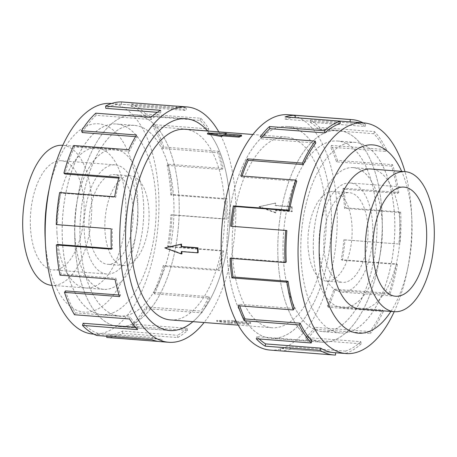 <?xml version="1.0" encoding="UTF-8"?>
<svg xmlns="http://www.w3.org/2000/svg" width="457" height="457" viewBox="0 0 457 457"><rect width="100%" height="100%" fill="white"/><g stroke="black" fill="none" stroke-linecap="round" stroke-linejoin="round"><path stroke-width="0.34" stroke-dasharray="2.29 1.71" d="M74.965 243.41A106.201 51.761 -85.6 0 1 135.112 114.804A106.201 51.761 -85.6 0 1 178.967 197.972A106.224 51.772 -85.6 0 1 118.82 326.601A106.224 51.772 -85.6 0 1 74.954 243.415A106.224 51.772 -85.6 0 1 135.112 114.776A106.224 51.772 -85.6 0 1 178.978 197.967A106.201 51.761 -85.6 0 1 118.82 326.578A106.201 51.761 -85.6 0 1 74.965 243.41M192.934 321.648A106.201 51.761 94.4 0 0 229.797 201.88A106.201 51.761 94.4 0 0 207.598 131.005M278.033 259.028A106.201 51.761 94.4 0 0 321.888 342.196A106.201 51.761 94.4 0 0 382.035 213.59A106.201 51.761 94.4 0 0 338.18 130.422A106.201 51.761 94.4 0 0 278.033 259.028A106.224 51.772 94.4 0 0 321.888 342.224A106.224 51.772 94.4 0 0 382.046 213.585A106.224 51.772 94.4 0 0 338.18 130.399A106.224 51.772 94.4 0 0 278.022 259.033M331.205 209.683A106.201 51.761 -85.6 0 1 271.058 338.283A106.201 51.761 -85.6 0 1 227.203 255.12A106.201 51.761 -85.6 0 1 287.35 126.515A106.201 51.761 -85.6 0 1 331.205 209.683A106.224 51.772 94.4 0 0 287.35 126.486A106.224 51.772 94.4 0 0 227.186 255.126A106.224 51.772 94.4 0 0 271.058 338.311A106.224 51.772 94.4 0 0 331.216 209.677M232.39 252.852A95.604 46.597 -85.6 0 1 286.533 137.077A95.604 46.597 -85.6 0 1 326.018 211.945A95.604 46.597 -85.6 0 1 271.869 327.72A95.604 46.597 -85.6 0 1 232.39 252.852M258.936 206.787L275.485 212.899A95.604 46.597 94.4 0 0 275.417 210.466L291.795 211.728A95.604 46.597 94.4 0 0 291.692 209.306A95.604 46.597 94.4 0 0 291.555 206.901L275.177 205.639A95.604 46.597 94.4 0 0 275.017 203.251L258.936 206.787L259.405 206.581L276.017 212.671L275.897 210.254L292.274 211.517L292.04 206.69L275.662 205.427L275.542 203.017L259.405 206.581M170.467 319.923A95.604 46.597 94.4 0 0 224.61 204.148A95.604 46.597 94.4 0 0 185.131 129.28M207.569 134.072L226.375 134.392A95.604 46.597 94.4 0 0 225.158 134.832L241.536 136.089M313.411 252.698A70.229 34.229 94.4 0 0 342.413 307.698A70.229 34.229 94.4 0 0 382.189 222.65A70.229 34.229 94.4 0 0 353.187 167.656A70.229 34.229 94.4 0 0 313.411 252.698M376.831 215.864A95.576 46.585 -85.6 0 1 322.705 331.605A95.576 46.585 -85.6 0 1 283.237 256.754A95.576 46.585 -85.6 0 1 337.363 141.019A95.576 46.585 -85.6 0 1 376.831 215.864M301.003 258.125A95.576 46.585 94.4 0 0 340.471 332.97A95.576 46.585 94.4 0 0 394.602 217.229A95.576 46.585 94.4 0 0 355.129 142.384A95.576 46.585 94.4 0 0 301.003 258.125M308.018 245.929A44.963 21.913 94.4 0 0 326.584 281.141A44.963 21.913 94.4 0 0 352.05 226.689A44.963 21.913 94.4 0 0 333.484 191.477A44.963 21.913 94.4 0 0 308.018 245.929M323.922 247.151A44.963 21.913 94.4 0 0 342.487 282.363A44.963 21.913 94.4 0 0 367.954 227.912A44.963 21.913 94.4 0 0 349.388 192.7A44.963 21.913 94.4 0 0 323.922 247.151M372.735 225.827A54.731 26.677 94.4 0 0 350.136 182.966A54.731 26.677 94.4 0 0 319.14 249.242A54.731 26.677 94.4 0 0 341.739 292.103A54.731 26.677 94.4 0 0 372.735 225.827M74.811 234.35A70.229 34.229 -85.6 0 1 114.587 149.302A70.229 34.229 -85.6 0 1 143.589 204.302A70.229 34.229 -85.6 0 1 103.813 289.344A70.229 34.229 -85.6 0 1 74.811 234.35M62.626 145.303A70.229 34.229 -85.6 0 1 91.623 200.303A70.229 34.229 -85.6 0 1 51.852 285.345M173.763 200.246A95.576 46.585 94.4 0 0 134.295 125.395A95.576 46.585 94.4 0 0 80.169 241.136A95.576 46.585 94.4 0 0 119.637 315.981A95.576 46.585 94.4 0 0 173.763 200.246M62.398 239.771A95.576 46.585 -85.6 0 1 116.529 124.03A95.576 46.585 -85.6 0 1 155.997 198.875A95.576 46.585 -85.6 0 1 101.871 314.616A95.576 46.585 -85.6 0 1 62.398 239.771M104.95 230.311A44.963 21.913 -85.6 0 1 130.416 175.859A44.963 21.913 -85.6 0 1 148.982 211.071A44.963 21.913 -85.6 0 1 123.516 265.523A44.963 21.913 -85.6 0 1 104.95 230.311M89.046 229.088A44.963 21.913 -85.6 0 1 114.513 174.637A44.963 21.913 -85.6 0 1 133.078 209.849A44.963 21.913 -85.6 0 1 107.612 264.3A44.963 21.913 -85.6 0 1 89.046 229.088M137.86 207.758A54.731 26.677 -85.6 0 1 106.864 274.034A54.731 26.677 -85.6 0 1 84.265 231.173A54.731 26.677 -85.6 0 1 115.261 164.897A54.731 26.677 -85.6 0 1 137.86 207.758M30.436 227.032A54.731 26.677 94.4 0 0 53.041 269.893A54.731 26.677 94.4 0 0 84.037 203.616A54.731 26.677 94.4 0 0 61.432 160.761A54.731 26.677 94.4 0 0 30.436 227.032M301.014 258.131A95.604 46.597 94.4 0 0 340.494 332.999A95.604 46.597 94.4 0 0 394.637 217.224A95.604 46.597 94.4 0 0 355.158 142.356A95.604 46.597 94.4 0 0 301.014 258.131M283.22 256.765A95.604 46.597 94.4 0 0 322.699 331.633A95.604 46.597 94.4 0 0 376.848 215.858A95.604 46.597 94.4 0 0 337.369 140.99A95.604 46.597 94.4 0 0 283.22 256.765M361.196 309.143A70.258 34.241 94.4 0 0 400.018 224.016A70.258 34.241 94.4 0 0 371.969 169.101M313.422 252.71A70.258 34.241 94.4 0 0 342.436 307.727A70.258 34.241 94.4 0 0 382.223 222.65A70.258 34.241 94.4 0 0 353.215 167.628A70.258 34.241 94.4 0 0 313.422 252.71M394.214 311.68A115.667 56.377 94.4 0 0 407.016 271.875A115.667 56.377 94.4 0 0 411.574 213.482A115.667 56.377 94.4 0 0 411.546 212.933A115.667 56.377 94.4 0 0 404.988 171.643M390.901 311.428A94.422 46.02 94.4 0 0 408.13 266.517A94.422 46.02 94.4 0 0 411.848 218.846A94.422 46.02 94.4 0 0 411.831 218.4A94.422 46.02 94.4 0 0 401.674 171.386M270.15 350.079A118.032 57.525 94.4 0 0 336.998 207.152A118.032 57.525 94.4 0 0 288.258 114.718M363.161 122.847A118.032 57.525 -85.6 0 1 365.577 124.201L310.543 119.968A118.032 57.525 -85.6 0 1 319.483 127.389L374.512 131.622A118.032 57.525 -85.6 0 1 386.519 149.65L331.485 145.417A118.032 57.525 -85.6 0 1 337.477 160.407L392.506 164.64A118.032 57.525 -85.6 0 1 398.812 192.46L343.784 188.227A118.032 57.525 -85.6 0 1 345.641 207.815L400.669 212.048L399.515 212.551L344.481 208.318A115.667 56.377 94.4 0 0 342.664 189.124L343.784 188.227M392.506 164.64L391.512 166.091A115.667 56.377 -85.6 0 1 397.699 193.357L342.664 189.124M391.512 166.091L336.483 161.858A115.667 56.377 94.4 0 0 330.611 147.171L331.485 145.417M374.512 131.622L373.877 133.735A115.667 56.377 -85.6 0 1 385.645 151.404L330.611 147.171M373.877 133.735L318.849 129.502A115.667 56.377 94.4 0 0 310.092 122.23L310.543 119.968M351.747 121.968A115.667 56.377 -85.6 0 1 365.12 126.463L310.092 122.23M294.622 117.655A115.667 56.377 94.4 0 0 285.162 119.248L285.105 116.923M340.191 123.481L285.162 119.248M262.135 137.026A115.667 56.377 94.4 0 0 260.764 138.802L260.21 136.877M315.793 143.035L260.764 138.802M242.079 175.985A115.667 56.377 94.4 0 0 241.73 177.03L240.788 175.888M296.759 181.263L241.73 177.03M231.836 226.306A115.667 56.377 94.4 0 0 231.83 226.352L230.688 226.215M286.859 230.585L231.83 226.352M62.363 239.776A95.604 46.597 -85.6 0 1 116.506 124.001A95.604 46.597 -85.6 0 1 155.986 198.869A95.604 46.597 -85.6 0 1 101.842 314.644A95.604 46.597 -85.6 0 1 62.363 239.776M80.152 241.142A95.604 46.597 -85.6 0 1 134.301 125.367A95.604 46.597 -85.6 0 1 173.78 200.235A95.604 46.597 -85.6 0 1 119.631 316.01A95.604 46.597 -85.6 0 1 80.152 241.142M56.982 232.984A70.258 34.241 -85.6 0 1 96.77 147.902A70.258 34.241 -85.6 0 1 125.784 202.925A70.258 34.241 -85.6 0 1 85.996 288.001A70.258 34.241 -85.6 0 1 56.982 232.984M74.777 234.35A70.258 34.241 -85.6 0 1 114.564 149.273A70.258 34.241 -85.6 0 1 143.578 204.29A70.258 34.241 -85.6 0 1 103.785 289.372A70.258 34.241 -85.6 0 1 74.777 234.35M110.937 103.448A115.667 56.377 -85.6 0 1 158.699 194.031A115.667 56.377 -85.6 0 1 93.194 334.101M48.87 190.483A94.422 46.02 -85.6 0 1 98.735 123.818A94.422 46.02 -85.6 0 1 137.62 197.755A94.422 46.02 -85.6 0 1 95.999 309.926A94.422 46.02 -85.6 0 1 45.169 238.6M218.766 131.867A118.032 57.525 -85.6 0 1 235.589 199.349A118.032 57.525 -85.6 0 1 204.102 322.511M160.104 341.619A118.032 57.525 94.4 0 0 161.778 341.693L158.436 341.436M106.749 337.46A118.032 57.525 94.4 0 0 122.625 333.324L177.653 337.557A118.032 57.525 94.4 0 0 187.501 330.457L132.467 326.224A118.032 57.525 94.4 0 0 146.703 308.646L201.737 312.879A118.032 57.525 94.4 0 0 209.586 298.124L154.557 293.891A118.032 57.525 94.4 0 0 164.331 266.345L219.366 270.578A118.032 57.525 94.4 0 0 223.667 251.093L168.639 246.86A118.032 57.525 94.4 0 0 172.015 214.807L227.049 219.04A118.032 57.525 94.4 0 0 226.952 198.686L171.918 194.453L170.764 194.956L225.792 199.189A115.667 56.377 -85.6 0 1 225.889 219.143L227.049 219.04M207.632 131.01A106.224 51.772 -85.6 0 1 229.814 201.874A106.224 51.772 -85.6 0 1 192.968 321.654M168.639 246.86L167.548 246.317A115.667 56.377 94.4 0 0 170.861 214.91L225.889 219.143M167.548 246.317L222.576 250.55A115.667 56.377 -85.6 0 1 218.36 269.647L219.366 270.578M154.557 293.891L153.746 292.406A115.667 56.377 94.4 0 0 163.332 265.414L218.36 269.647M153.746 292.406L208.78 296.639A115.667 56.377 -85.6 0 1 201.086 311.097L201.737 312.879M132.467 326.224L132.102 324.093A115.667 56.377 94.4 0 0 146.051 306.864L201.086 311.097M132.102 324.093L187.136 328.326A115.667 56.377 -85.6 0 1 177.487 335.284L177.653 337.557M106.824 336.272L106.898 335.107A115.667 56.377 94.4 0 0 122.453 331.051L177.487 335.284M106.898 335.107L161.927 339.34A115.667 56.377 -85.6 0 1 160.281 339.265A115.667 56.377 -85.6 0 1 152.232 337.42L151.89 339.734M83.123 323.265A115.667 56.377 94.4 0 0 97.204 333.187L152.232 337.42M135.466 327.286L138.151 327.498A115.667 56.377 -85.6 0 1 130.336 317.078L129.542 318.98M65.488 290.909A115.667 56.377 94.4 0 0 75.308 312.845L130.336 317.078M119.026 295.022L120.517 295.142A115.667 56.377 -85.6 0 1 116.129 278.284L115.044 279.393M57.485 244.449A115.667 56.377 94.4 0 0 61.095 274.051L116.129 278.284M61.095 274.051L60.016 275.16M120.517 295.142L119.523 296.593M75.308 312.845L74.514 314.747M138.151 327.498L137.517 329.611M97.204 333.187L96.861 335.501M161.927 339.34L161.778 341.693M122.453 331.051L122.625 333.324M187.136 328.326L187.501 330.457M146.051 306.864L146.703 308.646M208.78 296.639L209.586 298.124M163.332 265.414L164.331 266.345M222.576 250.55L223.667 251.093M170.861 214.91L172.015 214.807M225.792 199.189L226.952 198.686M170.764 194.956A115.667 56.377 94.4 0 0 167.153 165.354L168.233 164.24L223.267 168.473A118.032 57.525 94.4 0 0 218.783 151.278L163.755 147.045L162.761 148.496L217.795 152.729A115.667 56.377 -85.6 0 1 222.182 169.587L223.267 168.473M167.153 165.354L222.182 169.587M217.795 152.729L218.783 151.278M171.918 194.453A118.032 57.525 94.4 0 0 168.233 164.24M162.761 148.496A115.667 56.377 94.4 0 0 152.941 126.56L153.735 124.658L208.763 128.891A118.032 57.525 94.4 0 0 200.789 118.26L145.76 114.027L145.126 116.141L200.16 120.374A115.667 56.377 -85.6 0 1 207.975 130.793L208.763 128.891M152.941 126.56L207.975 130.793M200.16 120.374L200.789 118.26M163.755 147.045A118.032 57.525 94.4 0 0 153.735 124.658M145.126 116.141A115.667 56.377 94.4 0 0 131.045 106.218L131.388 103.899L186.422 108.132A118.032 57.525 94.4 0 0 178.207 106.253M131.045 106.218L186.073 110.451L186.422 108.132M121.499 101.94L121.351 104.299L176.385 108.532A115.667 56.377 -85.6 0 1 178.024 108.606A115.667 56.377 -85.6 0 1 186.073 110.451M176.385 108.532L176.533 106.173M145.76 114.027A118.032 57.525 94.4 0 0 131.388 103.899M157.317 112.313L160.824 112.582L160.658 110.314M95.781 113.182L96.147 115.313L151.176 119.545A115.667 56.377 -85.6 0 1 160.824 112.582M151.176 119.545L150.81 117.415M121.351 104.299A115.667 56.377 94.4 0 0 105.796 108.349M135.563 136.643L137.226 136.774L136.574 134.992M73.691 145.515L74.502 147L129.531 151.233A115.667 56.377 -85.6 0 1 137.226 136.774M129.531 151.233L128.725 149.747M96.147 115.313A115.667 56.377 94.4 0 0 82.197 132.541M118.723 178.127L119.951 178.224L118.946 177.293M59.616 192.546L60.701 193.088L115.735 197.321A115.667 56.377 -85.6 0 1 119.951 178.224M115.735 197.321L114.644 196.778M74.502 147A115.667 56.377 94.4 0 0 64.917 173.991M60.701 193.088A115.667 56.377 94.4 0 0 57.388 224.496L56.234 224.593M57.388 224.496L111.262 228.826M111.331 248.591L112.519 248.682A115.667 56.377 -85.6 0 1 112.422 228.728M112.519 248.682L111.359 249.185M365.12 126.463L365.577 124.201M318.849 129.502L319.483 127.389M385.645 151.404L386.519 149.65M336.483 161.858L337.477 160.407M397.699 193.357L398.812 192.46M344.481 208.318L345.641 207.815M399.515 212.551A115.667 56.377 -85.6 0 1 398.892 244.009L345.001 239.914A118.032 57.525 -85.6 0 1 342.356 260.222L397.384 264.454L396.299 263.912L341.265 259.679A115.667 56.377 94.4 0 0 343.858 239.776L345.001 239.914M398.892 244.009L343.858 239.776M341.265 259.679L342.356 260.222M400.669 212.048A118.032 57.525 -85.6 0 1 400.035 244.147M396.299 263.912A115.667 56.377 -85.6 0 1 388.993 293.331L389.93 294.474L334.901 290.241A118.032 57.525 -85.6 0 1 328.275 307.253L383.309 311.485L382.498 310L327.469 305.767A115.667 56.377 94.4 0 0 333.958 289.098L334.901 290.241M388.993 293.331L333.958 289.098M327.469 305.767L328.275 307.253M397.384 264.454A118.032 57.525 -85.6 0 1 389.93 294.474M382.498 310A115.667 56.377 -85.6 0 1 369.959 331.559L370.507 333.484L315.479 329.251A118.032 57.525 -85.6 0 1 306.19 339.585L361.219 343.818L360.853 341.687L305.824 337.455A115.667 56.377 94.4 0 0 314.924 327.326L315.479 329.251M369.959 331.559L314.924 327.326M305.824 337.455L306.19 339.585M383.309 311.485A118.032 57.525 -85.6 0 1 370.507 333.484M360.853 341.687A115.667 56.377 -85.6 0 1 345.561 351.119L345.612 353.438L290.583 349.205A118.032 57.525 -85.6 0 1 280.467 350.827L335.501 355.06M345.561 351.119L290.526 346.886L290.583 349.205M335.644 352.753L280.615 348.468A115.667 56.377 94.4 0 0 290.526 346.886M280.615 348.468L280.467 350.827M361.219 343.818A118.032 57.525 -85.6 0 1 345.612 353.438M311.874 340.859L256.84 336.626A115.667 56.377 94.4 0 0 259.188 338.968M256.84 336.626L256.211 338.74M335.649 352.701A115.667 56.377 -85.6 0 1 334.004 352.627M294.239 308.504L239.205 304.271A115.667 56.377 94.4 0 0 239.731 305.842M239.205 304.271L238.217 305.722M286.236 262.044L231.208 257.811A115.667 56.377 94.4 0 0 231.236 258.405M231.208 257.811L230.048 258.314M291.555 206.901L292.04 206.69M275.177 205.639L275.662 205.427M275.017 203.251L275.542 203.017M291.795 211.728L292.274 211.517M275.417 210.466L275.897 210.254M275.485 212.899L276.017 212.671M181.983 253.749L165.308 247.694M181.338 251.573L181.823 251.361A95.604 46.597 94.4 0 0 181.835 251.607M198.195 252.618L181.823 251.361M230.625 322.608A95.604 46.597 94.4 0 0 231.842 322.168L248.22 323.43A95.604 46.597 94.4 0 0 250.642 322.368L234.27 321.111A95.604 46.597 94.4 0 0 235.475 320.488L216.681 320.408L230.625 322.608L230.676 323.665L231.888 323.133L248.265 324.39L250.693 323.333L234.315 322.071L235.526 321.545L216.727 321.345L230.676 323.665M250.642 322.368L250.693 323.333M234.27 321.111L234.315 322.071M235.475 320.488L235.526 321.545M226.352 133.964L226.375 134.392M225.112 133.867L225.158 134.832M248.22 323.43L248.265 324.39M216.681 320.408L216.727 321.345M231.842 322.168L231.888 323.133M135.112 114.804L184.754 118.626M321.888 342.196L271.058 338.283M286.533 137.077L252.898 134.489M342.413 307.698L359.265 308.995M322.705 331.605L340.471 332.97M326.584 281.141L342.487 282.363M350.136 182.966L403.959 187.107M114.587 149.302L62.786 145.32M134.295 125.395L116.529 124.03M130.416 175.859L114.513 174.637M106.864 274.034L53.041 269.893M322.699 331.633L340.494 332.999M342.436 307.727L360.23 309.098M411.831 218.4L411.546 212.933M271.058 338.311L321.888 342.224M134.301 125.367L116.506 124.001M114.564 149.273L96.77 147.902M185.942 118.689L135.112 114.776M93.839 334.153L160.281 339.265M111.582 103.493L178.024 108.606M169.65 330.514L118.82 326.601M103.785 289.372L85.996 288.001M119.631 316.01L101.842 314.644M287.35 126.486L338.18 130.399M408.13 266.517L407.016 271.875M353.215 167.628L371.004 168.999M337.369 140.99L355.158 142.356M115.261 164.897L61.432 160.761M123.516 265.523L107.612 264.3M119.637 315.981L101.871 314.616M103.813 289.344L52.012 285.357M341.739 292.103L395.568 296.239M333.484 191.477L349.388 192.7M337.363 141.019L355.129 142.384M353.187 167.656L370.039 168.953M271.869 327.72L238.234 325.133M338.18 130.422L287.35 126.515M118.82 326.578L168.462 330.394"/><path stroke-width="0.69" d="M207.598 131.005A106.201 51.761 94.4 0 0 185.942 118.717A106.201 51.761 94.4 0 0 125.795 247.317A106.224 51.772 -85.6 0 1 185.942 118.689A106.224 51.772 -85.6 0 1 207.632 131.01M252.898 134.489L185.131 129.28A95.604 46.597 94.4 0 0 130.982 245.055A95.604 46.597 94.4 0 0 170.467 319.923L238.234 325.133M197.475 248.002L181.103 246.746L180.983 244.329L164.84 247.9L181.515 244.101A95.604 46.597 94.4 0 0 181.583 246.534L197.961 247.791A95.604 46.597 94.4 0 0 198.064 250.213A95.604 46.597 94.4 0 0 198.195 252.618L197.715 252.83L197.475 248.002L197.961 247.791M221.474 135.455L222.685 134.929L239.062 136.186L241.485 135.129L241.536 136.089A95.604 46.597 94.4 0 0 239.108 137.151L222.73 135.889A95.604 46.597 94.4 0 0 221.525 136.512L207.569 134.072L207.524 133.136L221.474 135.455L221.525 136.512M365.377 256.697A70.229 34.229 94.4 0 0 394.374 311.697A70.229 34.229 94.4 0 0 434.15 226.649A70.229 34.229 94.4 0 0 405.148 171.655A70.229 34.229 94.4 0 0 365.377 256.697M372.963 253.384A54.731 26.677 -85.6 0 1 403.959 187.107A54.731 26.677 -85.6 0 1 426.564 229.968A54.731 26.677 -85.6 0 1 395.568 296.239A54.731 26.677 -85.6 0 1 372.963 253.384M52.012 285.357L51.852 285.345A70.229 34.229 -85.6 0 1 22.85 230.351A70.229 34.229 -85.6 0 1 62.626 145.303L62.786 145.32M371.969 169.101A70.258 34.241 94.4 0 0 371.004 168.999A70.258 34.241 94.4 0 0 331.216 254.075A70.258 34.241 94.4 0 0 360.23 309.098A70.258 34.241 94.4 0 0 361.196 309.143M404.988 171.643A115.667 56.377 94.4 0 0 363.806 122.899A115.667 56.377 94.4 0 0 298.301 262.969A115.667 56.377 94.4 0 0 346.063 353.552A115.667 56.377 94.4 0 0 394.214 311.68M401.674 171.386A94.422 46.02 94.4 0 0 347.971 156.762A94.422 46.02 94.4 0 0 319.38 259.245A94.422 46.02 94.4 0 0 390.901 311.428M351.93 119.614L288.258 114.718A118.032 57.525 94.4 0 0 221.411 257.651A118.032 57.525 94.4 0 0 270.15 350.079L333.821 354.98A118.032 57.525 -85.6 0 1 320.174 350.393L265.146 346.16A118.032 57.525 -85.6 0 1 256.211 338.74L311.24 342.973L311.874 340.859A115.667 56.377 -85.6 0 1 300.106 323.19L299.232 324.944L244.204 320.711A118.032 57.525 -85.6 0 1 238.217 305.722L293.245 309.955L294.239 308.504A115.667 56.377 -85.6 0 1 288.053 281.244L286.939 282.14L231.905 277.907A118.032 57.525 -85.6 0 1 230.048 258.314L285.082 262.547A118.032 57.525 -85.6 0 1 285.716 230.454L230.688 226.215A118.032 57.525 -85.6 0 1 233.333 205.907L288.361 210.14A118.032 57.525 -85.6 0 1 295.822 180.121L240.788 175.888A118.032 57.525 -85.6 0 1 247.414 158.876L302.443 163.109A118.032 57.525 -85.6 0 1 315.244 141.11L260.21 136.877A118.032 57.525 -85.6 0 1 269.499 126.543L324.533 130.776A118.032 57.525 -85.6 0 1 340.139 121.156L285.105 116.923A118.032 57.525 -85.6 0 1 295.222 115.307L350.251 119.54A118.032 57.525 -85.6 0 1 351.93 119.614A118.032 57.525 -85.6 0 1 363.161 122.847M350.251 119.54L350.102 121.893A115.667 56.377 -85.6 0 1 351.747 121.968L363.806 122.899M350.102 121.893L295.073 117.66A115.667 56.377 94.4 0 0 294.622 117.655M324.533 130.776L324.898 132.907A115.667 56.377 -85.6 0 1 340.191 123.481L340.139 121.156M324.898 132.907L269.864 128.674A115.667 56.377 94.4 0 0 262.135 137.026M302.443 163.109L303.254 164.594A115.667 56.377 -85.6 0 1 315.793 143.035L315.244 141.11M303.254 164.594L248.22 160.361A115.667 56.377 94.4 0 0 242.079 175.985M288.361 210.14L289.452 210.683A115.667 56.377 -85.6 0 1 296.759 181.263L295.822 180.121M289.452 210.683L234.424 206.45A115.667 56.377 94.4 0 0 231.836 226.306M285.082 262.547L286.236 262.044A115.667 56.377 -85.6 0 1 286.859 230.585L285.716 230.454M93.839 334.153L93.194 334.101A115.667 56.377 -85.6 0 1 45.454 244.067A115.667 56.377 -85.6 0 1 45.426 243.518A115.667 56.377 -85.6 0 1 49.984 185.125A115.667 56.377 -85.6 0 1 110.937 103.448L111.582 103.493M45.454 244.067L45.169 238.6A94.422 46.02 -85.6 0 1 45.152 238.154A94.422 46.02 -85.6 0 1 48.87 190.483L49.984 185.125M204.102 322.511A118.032 57.525 -85.6 0 1 168.742 342.282A118.032 57.525 -85.6 0 1 120.002 249.848A118.032 57.525 -85.6 0 1 186.85 106.921A118.032 57.525 -85.6 0 1 218.766 131.867M118.723 178.127L64.917 173.991L63.917 173.06L118.946 177.293A118.032 57.525 94.4 0 0 114.644 196.778L59.616 192.546A118.032 57.525 94.4 0 0 56.234 224.593L111.262 228.826A118.032 57.525 94.4 0 0 111.359 249.185L56.331 244.952A118.032 57.525 94.4 0 0 60.016 275.16L115.044 279.393A118.032 57.525 94.4 0 0 119.523 296.593L64.494 292.36A118.032 57.525 94.4 0 0 74.514 314.747L129.542 318.98A118.032 57.525 94.4 0 0 137.517 329.611L82.489 325.378A118.032 57.525 94.4 0 0 96.861 335.501L151.89 339.734A118.032 57.525 94.4 0 0 160.104 341.619L168.742 342.282M158.436 341.436L106.749 337.46L106.824 336.272M82.489 325.378L83.123 323.265L135.466 327.286M64.494 292.36L65.488 290.909L119.026 295.022M56.331 244.952L57.485 244.449L111.331 248.591M186.85 106.921L178.207 106.253A118.032 57.525 94.4 0 0 176.533 106.173L121.499 101.94A118.032 57.525 94.4 0 0 105.624 106.075L160.658 110.314A118.032 57.525 94.4 0 0 150.81 117.415L95.781 113.182A118.032 57.525 94.4 0 0 81.546 130.759L136.574 134.992A118.032 57.525 94.4 0 0 128.725 149.747L73.691 145.515A118.032 57.525 94.4 0 0 63.917 173.06M157.317 112.313L105.796 108.349L105.624 106.075M135.563 136.643L82.197 132.541L81.546 130.759M192.968 321.654A106.224 51.772 -85.6 0 1 169.65 330.514A106.224 51.772 -85.6 0 1 125.784 247.323A106.201 51.761 94.4 0 0 169.65 330.485A106.201 51.761 94.4 0 0 192.934 321.648M234.424 206.45L233.333 205.907M248.22 160.361L247.414 158.876M269.864 128.674L269.499 126.543M295.073 117.66L295.222 115.307M333.821 354.98A118.032 57.525 -85.6 0 0 335.501 355.06L335.644 352.753M346.063 353.552L334.004 352.627A115.667 56.377 -85.6 0 1 320.631 348.131L320.174 350.393M320.631 348.131L265.597 343.898L265.146 346.16M259.188 338.968A115.667 56.377 94.4 0 0 265.597 343.898M300.106 323.19L245.078 318.957L244.204 320.711M239.731 305.842A115.667 56.377 94.4 0 0 245.078 318.957M311.24 342.973A118.032 57.525 -85.6 0 1 299.232 324.944M288.053 281.244L233.024 277.011L231.905 277.907M231.236 258.405A115.667 56.377 94.4 0 0 233.024 277.011M293.245 309.955A118.032 57.525 -85.6 0 1 286.939 282.14M180.983 244.329L181.515 244.101M181.103 246.746L181.583 246.534M164.84 247.9L181.458 253.983L181.983 253.749A95.604 46.597 94.4 0 1 181.835 251.607M181.458 253.983L181.338 251.573L197.715 252.83M241.485 135.129L225.112 133.867L226.324 133.335L226.352 133.964M226.324 133.335L207.524 133.136M222.685 134.929L222.73 135.889M239.062 136.186L239.108 137.151M184.754 118.626L185.942 118.717M359.265 308.995L394.374 311.697M370.039 168.953L405.148 171.655M168.462 330.394L169.65 330.485"/></g></svg>
